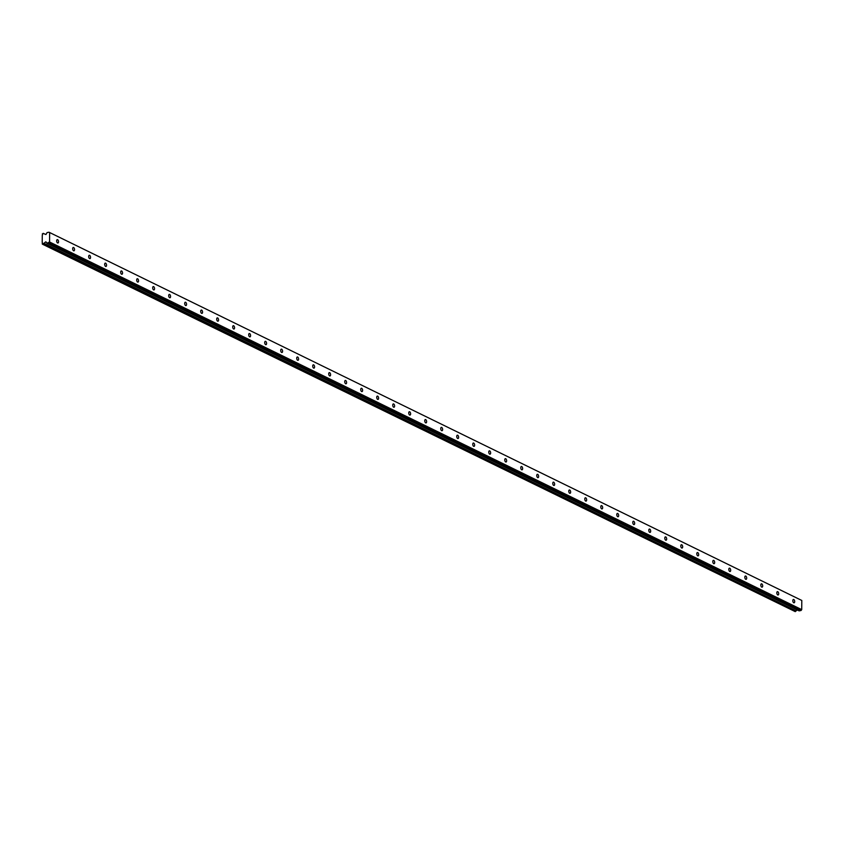 <?xml version="1.0" encoding="UTF-8"?>
<svg xmlns="http://www.w3.org/2000/svg" width="844" height="844" viewBox="0 0 844 844"><rect width="100%" height="100%" fill="white"/><g stroke="black" fill="none" stroke-linecap="round" stroke-linejoin="round"><path stroke-width="1.27" d="M57.614 239.696A1.709 0.886 78.8 0 0 57.265 239.643A1.709 0.886 78.8 0 0 56.675 241.173A1.709 0.886 78.8 0 0 57.582 242.945A1.709 0.886 78.8 0 0 57.93 242.998A1.709 0.886 78.8 0 0 58.521 241.468A1.709 0.886 78.8 0 0 57.614 239.696M793.771 599.514A1.709 0.886 78.8 0 0 793.423 599.462A1.709 0.886 78.8 0 0 792.843 600.991A1.709 0.886 78.8 0 0 793.74 602.753A1.709 0.886 78.8 0 0 794.088 602.806A1.709 0.886 78.8 0 0 794.679 601.276A1.709 0.886 78.8 0 0 793.771 599.514M777.767 591.697A1.709 0.886 78.8 0 0 777.429 591.633A1.709 0.886 78.8 0 0 776.839 593.174A1.709 0.886 78.8 0 0 777.735 594.936A1.709 0.886 78.8 0 0 778.084 594.988A1.709 0.886 78.8 0 0 778.674 593.459A1.709 0.886 78.8 0 0 777.767 591.697M761.763 583.869A1.709 0.886 78.8 0 0 761.425 583.816A1.709 0.886 78.8 0 0 760.834 585.346A1.709 0.886 78.8 0 0 761.742 587.107A1.709 0.886 78.8 0 0 762.079 587.171A1.709 0.886 78.8 0 0 762.67 585.641A1.709 0.886 78.8 0 0 761.763 583.869M745.758 576.051A1.709 0.886 78.8 0 0 745.421 575.998A1.709 0.886 78.8 0 0 744.83 577.528A1.709 0.886 78.8 0 0 745.737 579.29A1.709 0.886 78.8 0 0 746.075 579.343A1.709 0.886 78.8 0 0 746.666 577.813A1.709 0.886 78.8 0 0 745.758 576.051M729.754 568.223A1.709 0.886 78.8 0 0 729.416 568.17A1.709 0.886 78.8 0 0 728.826 569.7A1.709 0.886 78.8 0 0 729.733 571.472A1.709 0.886 78.8 0 0 730.071 571.525A1.709 0.886 78.8 0 0 730.661 569.995A1.709 0.886 78.8 0 0 729.754 568.223M713.76 560.405A1.709 0.886 78.8 0 0 713.412 560.353A1.709 0.886 78.8 0 0 712.821 561.882A1.709 0.886 78.8 0 0 713.729 563.644A1.709 0.886 78.8 0 0 714.066 563.697A1.709 0.886 78.8 0 0 714.657 562.167A1.709 0.886 78.8 0 0 713.76 560.405M697.756 552.577A1.709 0.886 78.8 0 0 697.408 552.525A1.709 0.886 78.8 0 0 696.817 554.054A1.709 0.886 78.8 0 0 697.724 555.827A1.709 0.886 78.8 0 0 698.072 555.879A1.709 0.886 78.8 0 0 698.653 554.35A1.709 0.886 78.8 0 0 697.756 552.577M681.752 544.76A1.709 0.886 78.8 0 0 681.403 544.707A1.709 0.886 78.8 0 0 680.813 546.237A1.709 0.886 78.8 0 0 681.72 547.999A1.709 0.886 78.8 0 0 682.068 548.051A1.709 0.886 78.8 0 0 682.659 546.522A1.709 0.886 78.8 0 0 681.752 544.76M665.747 536.942A1.709 0.886 78.8 0 0 665.399 536.879A1.709 0.886 78.8 0 0 664.808 538.419A1.709 0.886 78.8 0 0 665.716 540.181A1.709 0.886 78.8 0 0 666.064 540.234A1.709 0.886 78.8 0 0 666.654 538.704A1.709 0.886 78.8 0 0 665.747 536.942M649.743 529.114A1.709 0.886 78.8 0 0 649.395 529.061A1.709 0.886 78.8 0 0 648.804 530.591A1.709 0.886 78.8 0 0 649.711 532.353A1.709 0.886 78.8 0 0 650.059 532.416A1.709 0.886 78.8 0 0 650.65 530.887A1.709 0.886 78.8 0 0 649.743 529.114M633.739 521.297A1.709 0.886 78.8 0 0 633.39 521.244A1.709 0.886 78.8 0 0 632.8 522.774A1.709 0.886 78.8 0 0 633.707 524.535A1.709 0.886 78.8 0 0 634.055 524.588A1.709 0.886 78.8 0 0 634.646 523.058A1.709 0.886 78.8 0 0 633.739 521.297M617.734 513.468A1.709 0.886 78.8 0 0 617.386 513.416A1.709 0.886 78.8 0 0 616.806 514.946A1.709 0.886 78.8 0 0 617.702 516.718A1.709 0.886 78.8 0 0 618.051 516.771A1.709 0.886 78.8 0 0 618.641 515.241A1.709 0.886 78.8 0 0 617.734 513.468M601.73 505.651A1.709 0.886 78.8 0 0 601.382 505.598A1.709 0.886 78.8 0 0 600.801 507.128A1.709 0.886 78.8 0 0 601.698 508.89A1.709 0.886 78.8 0 0 602.046 508.943A1.709 0.886 78.8 0 0 602.637 507.413A1.709 0.886 78.8 0 0 601.73 505.651M585.725 497.823A1.709 0.886 78.8 0 0 585.388 497.77A1.709 0.886 78.8 0 0 584.797 499.3A1.709 0.886 78.8 0 0 585.704 501.072A1.709 0.886 78.8 0 0 586.042 501.125A1.709 0.886 78.8 0 0 586.633 499.595A1.709 0.886 78.8 0 0 585.725 497.823M569.721 490.005A1.709 0.886 78.8 0 0 569.384 489.953A1.709 0.886 78.8 0 0 568.793 491.482A1.709 0.886 78.8 0 0 569.7 493.244A1.709 0.886 78.8 0 0 570.038 493.297A1.709 0.886 78.8 0 0 570.628 491.767A1.709 0.886 78.8 0 0 569.721 490.005M553.717 482.188A1.709 0.886 78.8 0 0 553.379 482.124A1.709 0.886 78.8 0 0 552.788 483.665A1.709 0.886 78.8 0 0 553.696 485.427A1.709 0.886 78.8 0 0 554.033 485.479A1.709 0.886 78.8 0 0 554.624 483.95A1.709 0.886 78.8 0 0 553.717 482.188M537.712 474.36A1.709 0.886 78.8 0 0 537.375 474.307A1.709 0.886 78.8 0 0 536.784 475.837A1.709 0.886 78.8 0 0 537.691 477.598A1.709 0.886 78.8 0 0 538.029 477.662A1.709 0.886 78.8 0 0 538.62 476.132A1.709 0.886 78.8 0 0 537.712 474.36M521.719 466.542A1.709 0.886 78.8 0 0 521.37 466.489A1.709 0.886 78.8 0 0 520.78 468.019A1.709 0.886 78.8 0 0 521.687 469.781A1.709 0.886 78.8 0 0 522.025 469.834A1.709 0.886 78.8 0 0 522.615 468.304A1.709 0.886 78.8 0 0 521.719 466.542M505.714 458.714A1.709 0.886 78.8 0 0 505.366 458.661A1.709 0.886 78.8 0 0 504.775 460.191A1.709 0.886 78.8 0 0 505.683 461.963A1.709 0.886 78.8 0 0 506.031 462.016A1.709 0.886 78.8 0 0 506.611 460.486A1.709 0.886 78.8 0 0 505.714 458.714M489.71 450.896A1.709 0.886 78.8 0 0 489.362 450.844A1.709 0.886 78.8 0 0 488.771 452.373A1.709 0.886 78.8 0 0 489.678 454.135A1.709 0.886 78.8 0 0 490.026 454.188A1.709 0.886 78.8 0 0 490.617 452.658A1.709 0.886 78.8 0 0 489.71 450.896M473.706 443.068A1.709 0.886 78.8 0 0 473.357 443.016A1.709 0.886 78.8 0 0 472.767 444.545A1.709 0.886 78.8 0 0 473.674 446.318A1.709 0.886 78.8 0 0 474.022 446.37A1.709 0.886 78.8 0 0 474.613 444.841A1.709 0.886 78.8 0 0 473.706 443.068M457.701 435.251A1.709 0.886 78.8 0 0 457.353 435.198A1.709 0.886 78.8 0 0 456.762 436.728A1.709 0.886 78.8 0 0 457.67 438.49A1.709 0.886 78.8 0 0 458.018 438.542A1.709 0.886 78.8 0 0 458.608 437.013A1.709 0.886 78.8 0 0 457.701 435.251M441.697 427.433A1.709 0.886 78.8 0 0 441.349 427.37A1.709 0.886 78.8 0 0 440.758 428.91A1.709 0.886 78.8 0 0 441.665 430.672A1.709 0.886 78.8 0 0 442.013 430.725A1.709 0.886 78.8 0 0 442.604 429.195A1.709 0.886 78.8 0 0 441.697 427.433M425.692 419.605A1.709 0.886 78.8 0 0 425.344 419.552A1.709 0.886 78.8 0 0 424.764 421.082A1.709 0.886 78.8 0 0 425.661 422.844A1.709 0.886 78.8 0 0 426.009 422.907A1.709 0.886 78.8 0 0 426.6 421.378A1.709 0.886 78.8 0 0 425.692 419.605M409.688 411.788A1.709 0.886 78.8 0 0 409.34 411.735A1.709 0.886 78.8 0 0 408.76 413.265A1.709 0.886 78.8 0 0 409.656 415.026A1.709 0.886 78.8 0 0 410.005 415.079A1.709 0.886 78.8 0 0 410.595 413.549A1.709 0.886 78.8 0 0 409.688 411.788M393.684 403.959A1.709 0.886 78.8 0 0 393.346 403.907A1.709 0.886 78.8 0 0 392.755 405.436A1.709 0.886 78.8 0 0 393.663 407.209A1.709 0.886 78.8 0 0 394 407.262A1.709 0.886 78.8 0 0 394.591 405.732A1.709 0.886 78.8 0 0 393.684 403.959M377.679 396.142A1.709 0.886 78.8 0 0 377.342 396.089A1.709 0.886 78.8 0 0 376.751 397.619A1.709 0.886 78.8 0 0 377.658 399.381A1.709 0.886 78.8 0 0 377.996 399.434A1.709 0.886 78.8 0 0 378.587 397.904A1.709 0.886 78.8 0 0 377.679 396.142M361.675 388.314A1.709 0.886 78.8 0 0 361.337 388.261A1.709 0.886 78.8 0 0 360.747 389.791A1.709 0.886 78.8 0 0 361.654 391.563A1.709 0.886 78.8 0 0 361.992 391.616A1.709 0.886 78.8 0 0 362.582 390.086A1.709 0.886 78.8 0 0 361.675 388.314M345.671 380.496A1.709 0.886 78.8 0 0 345.333 380.444A1.709 0.886 78.8 0 0 344.742 381.973A1.709 0.886 78.8 0 0 345.65 383.735A1.709 0.886 78.8 0 0 345.987 383.788A1.709 0.886 78.8 0 0 346.578 382.258A1.709 0.886 78.8 0 0 345.671 380.496M329.677 372.679A1.709 0.886 78.8 0 0 329.329 372.615A1.709 0.886 78.8 0 0 328.738 374.156A1.709 0.886 78.8 0 0 329.645 375.918A1.709 0.886 78.8 0 0 329.993 375.97A1.709 0.886 78.8 0 0 330.574 374.441A1.709 0.886 78.8 0 0 329.677 372.679M313.673 364.851A1.709 0.886 78.8 0 0 313.324 364.798A1.709 0.886 78.8 0 0 312.734 366.328A1.709 0.886 78.8 0 0 313.641 368.089A1.709 0.886 78.8 0 0 313.989 368.153A1.709 0.886 78.8 0 0 314.569 366.623A1.709 0.886 78.8 0 0 313.673 364.851M297.668 357.033A1.709 0.886 78.8 0 0 297.32 356.98A1.709 0.886 78.8 0 0 296.729 358.51A1.709 0.886 78.8 0 0 297.637 360.272A1.709 0.886 78.8 0 0 297.985 360.325A1.709 0.886 78.8 0 0 298.576 358.795A1.709 0.886 78.8 0 0 297.668 357.033M281.664 349.205A1.709 0.886 78.8 0 0 281.316 349.152A1.709 0.886 78.8 0 0 280.725 350.682A1.709 0.886 78.8 0 0 281.632 352.454A1.709 0.886 78.8 0 0 281.98 352.507A1.709 0.886 78.8 0 0 282.571 350.977A1.709 0.886 78.8 0 0 281.664 349.205M265.66 341.387A1.709 0.886 78.8 0 0 265.311 341.335A1.709 0.886 78.8 0 0 264.721 342.864A1.709 0.886 78.8 0 0 265.628 344.626A1.709 0.886 78.8 0 0 265.976 344.679A1.709 0.886 78.8 0 0 266.567 343.149A1.709 0.886 78.8 0 0 265.66 341.387M249.655 333.559A1.709 0.886 78.8 0 0 249.307 333.507A1.709 0.886 78.8 0 0 248.716 335.036A1.709 0.886 78.8 0 0 249.624 336.809A1.709 0.886 78.8 0 0 249.972 336.861A1.709 0.886 78.8 0 0 250.562 335.332A1.709 0.886 78.8 0 0 249.655 333.559M233.651 325.742A1.709 0.886 78.8 0 0 233.303 325.689A1.709 0.886 78.8 0 0 232.722 327.219A1.709 0.886 78.8 0 0 233.619 328.981A1.709 0.886 78.8 0 0 233.967 329.033A1.709 0.886 78.8 0 0 234.558 327.504A1.709 0.886 78.8 0 0 233.651 325.742M217.647 317.924A1.709 0.886 78.8 0 0 217.298 317.861A1.709 0.886 78.8 0 0 216.718 319.401A1.709 0.886 78.8 0 0 217.615 321.163A1.709 0.886 78.8 0 0 217.963 321.216A1.709 0.886 78.8 0 0 218.554 319.686A1.709 0.886 78.8 0 0 217.647 317.924M201.642 310.096A1.709 0.886 78.8 0 0 201.305 310.043A1.709 0.886 78.8 0 0 200.714 311.573A1.709 0.886 78.8 0 0 201.621 313.335A1.709 0.886 78.8 0 0 201.959 313.398A1.709 0.886 78.8 0 0 202.549 311.869A1.709 0.886 78.8 0 0 201.642 310.096M185.638 302.279A1.709 0.886 78.8 0 0 185.3 302.226A1.709 0.886 78.8 0 0 184.709 303.756A1.709 0.886 78.8 0 0 185.617 305.517A1.709 0.886 78.8 0 0 185.954 305.57A1.709 0.886 78.8 0 0 186.545 304.04A1.709 0.886 78.8 0 0 185.638 302.279M169.633 294.451A1.709 0.886 78.8 0 0 169.296 294.398A1.709 0.886 78.8 0 0 168.705 295.928A1.709 0.886 78.8 0 0 169.612 297.7A1.709 0.886 78.8 0 0 169.95 297.753A1.709 0.886 78.8 0 0 170.541 296.223A1.709 0.886 78.8 0 0 169.633 294.451M153.629 286.633A1.709 0.886 78.8 0 0 153.292 286.58A1.709 0.886 78.8 0 0 152.701 288.11A1.709 0.886 78.8 0 0 153.608 289.872A1.709 0.886 78.8 0 0 153.946 289.925A1.709 0.886 78.8 0 0 154.536 288.395A1.709 0.886 78.8 0 0 153.629 286.633M137.635 278.805A1.709 0.886 78.8 0 0 137.287 278.752A1.709 0.886 78.8 0 0 136.696 280.282A1.709 0.886 78.8 0 0 137.604 282.054A1.709 0.886 78.8 0 0 137.952 282.107A1.709 0.886 78.8 0 0 138.532 280.577A1.709 0.886 78.8 0 0 137.635 278.805M121.631 270.987A1.709 0.886 78.8 0 0 121.283 270.935A1.709 0.886 78.8 0 0 120.692 272.464A1.709 0.886 78.8 0 0 121.599 274.226A1.709 0.886 78.8 0 0 121.947 274.279A1.709 0.886 78.8 0 0 122.528 272.749A1.709 0.886 78.8 0 0 121.631 270.987M105.627 263.17A1.709 0.886 78.8 0 0 105.278 263.106A1.709 0.886 78.8 0 0 104.688 264.647A1.709 0.886 78.8 0 0 105.595 266.409A1.709 0.886 78.8 0 0 105.943 266.461A1.709 0.886 78.8 0 0 106.534 264.932A1.709 0.886 78.8 0 0 105.627 263.17M89.622 255.342A1.709 0.886 78.8 0 0 89.274 255.289A1.709 0.886 78.8 0 0 88.683 256.819A1.709 0.886 78.8 0 0 89.591 258.58A1.709 0.886 78.8 0 0 89.939 258.644A1.709 0.886 78.8 0 0 90.53 257.114A1.709 0.886 78.8 0 0 89.622 255.342M73.618 247.524A1.709 0.886 78.8 0 0 73.27 247.471A1.709 0.886 78.8 0 0 72.679 249.001A1.709 0.886 78.8 0 0 73.586 250.763A1.709 0.886 78.8 0 0 73.934 250.816A1.709 0.886 78.8 0 0 74.525 249.286A1.709 0.886 78.8 0 0 73.618 247.524M44.015 233.746L43.213 233.355A1.002 0.802 -64 0 0 44.046 233.735L45.945 234.526L47.074 232.585L48.994 232.216L801.8 600.464L801.716 609.632L49.553 241.996L49.638 232.828M43.213 233.355L42.284 233.999A1.002 0.802 -64 0 1 42.274 235.286L42.211 242.439A1.002 0.802 -64 0 1 42.2 243.716L795.28 611.636L42.369 244.148M49.553 241.996L46.979 243.241L45.681 241.838L43.972 243.294A1.002 0.802 -64 0 0 43.118 244M801.716 609.632L801.061 610.497L48.899 242.861M48.994 232.216L801.8 600.464M801.061 610.497L799.141 610.877L46.979 243.241M797.274 609.959L796.135 610.929A1.002 0.802 -64 0 0 795.28 611.636M43.972 243.294L796.135 610.929M45.681 241.838L46.399 242.196"/></g></svg>
